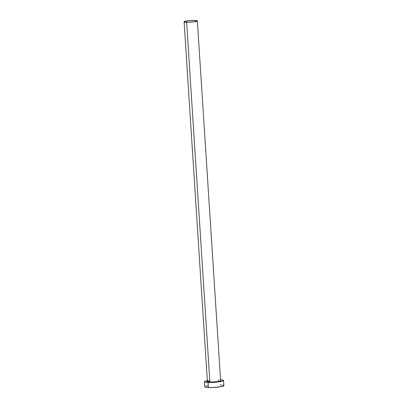 <?xml version="1.0" encoding="UTF-8"?>
<svg xmlns="http://www.w3.org/2000/svg" width="408" height="408" viewBox="0 0 408 408"><rect width="100%" height="100%" fill="white"/><g stroke="black" fill="none" stroke-linecap="round" stroke-linejoin="round"><path stroke-width="0.61" d="M220.57 380.593L219.897 381.128L217.234 381.653L209.896 382.046A6.635 0.857 -3.7 0 0 216.913 381.699A6.635 0.857 -3.7 0 0 220.616 380.684L197.355 20.925A6.635 0.857 176.3 0 1 193.647 21.94A6.635 0.857 176.3 0 1 186.635 22.287L209.896 382.046L207.391 381.465M184.11 21.782L207.371 381.541A6.635 0.857 -3.7 0 0 209.896 382.046L186.635 22.287A6.635 0.857 176.3 0 1 184.11 21.782A6.635 0.857 176.3 0 1 187.813 20.772A6.635 0.857 176.3 0 1 194.83 20.42A6.635 0.857 176.3 0 1 197.355 20.925M204.428 381.73L204.76 386.84A9.588 1.234 -3.7 0 0 208.406 387.569A9.588 1.234 -3.7 0 0 218.54 387.065A9.588 1.234 -3.7 0 0 223.89 385.601L223.564 380.496A9.588 1.234 176.3 0 1 218.209 381.954A9.588 1.234 176.3 0 1 208.075 382.459L208.406 387.569L208.075 382.459A9.588 1.234 176.3 0 1 204.428 381.73A9.588 1.234 176.3 0 1 207.315 380.654M207.779 380.567L204.785 381.363L204.495 381.863L204.898 382.077L208.075 382.459L213.251 382.393L222.523 381.133L223.497 380.363L220.56 379.797A9.588 1.234 176.3 0 1 223.564 380.496M208.095 381.103L209.692 380.735M218.091 380.18L219.03 380.236M205.117 386.473L204.826 386.973L205.979 387.355L211.732 387.58L220.544 386.769L223.864 385.713M223.824 385.473L222.671 385.086M221.595 384.953L220.244 384.871M208.111 385.677L205.8 386.203M194.83 20.42L188.68 20.67L184.13 21.706L186.635 22.287L192.78 22.037L197.334 21.002L194.83 20.42"/></g></svg>
